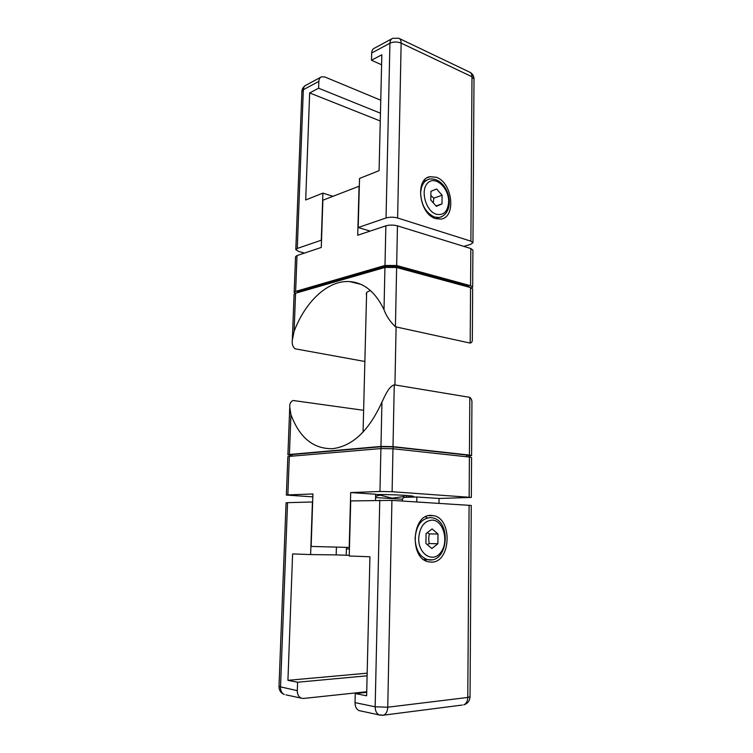 <?xml version="1.0" encoding="UTF-8"?>
<svg xmlns="http://www.w3.org/2000/svg" width="753" height="753" viewBox="0 0 753 753"><rect width="100%" height="100%" fill="white"/><g stroke="black" fill="none" stroke-linecap="round" stroke-linejoin="round"><path stroke-width="1.13" d="M297.002 255.568L295.534 256.735L294.159 292.446L295.637 291.42L297.002 255.568L321.277 247.445L322.877 200.213L359.322 186.142M295.072 293.388L294.159 292.446M359.068 186.057L357.722 235.247L385.865 225.825L384.99 265.461L295.637 291.42M384.99 265.461L396.662 265.517L397.462 225.853C393.442 224.836 389.583 224.818 385.865 225.825M397.462 225.853L470.832 248.537L470.578 285.716L472.668 287.081L471.745 288.013M472.668 287.081L472.903 250.071L470.832 248.537M470.578 285.716L396.662 265.517M350.832 281.857L351.312 281.726M399.438 38.572L469.42 72.034C471.086 72.655 471.943 74.218 471.99 76.75L474.004 79.065C473.91 76.091 472.639 73.869 470.173 72.392M391.786 38.808L374.392 48.22C372.707 48.926 371.803 50.526 371.671 53.011L389.932 43.213C393.537 41.641 397.273 41.603 401.142 43.109C401.133 40.436 400.304 38.798 398.685 38.215L392.642 38.347C390.958 39.052 390.054 40.671 389.932 43.213L386.044 217.965C389.753 216.939 393.612 216.949 397.622 217.994L470.879 241.158L472.95 242.73L470.54 244.414L463.773 246.353M371.671 53.011L371.483 60.249L381.837 54.771L379.088 170.649L359.529 178.47L358.193 227.528L386.044 217.965M381.602 64.767L371.483 60.249M424.833 180.786L423.995 180.588M436.618 218.859L437.164 218.182M435.648 218.586C419.261 214.389 414.611 178.47 430.179 176.691L436.194 177.256C452.638 182.282 456.553 217.758 440.75 219.076L435.648 218.586M370.147 231.086L358.193 227.528M305.247 85.607C303.177 86.99 302.057 88.958 301.887 91.518L303.337 89.711C303.487 87.395 304.4 85.889 306.057 85.174L320.722 77.248M304.551 253.046L298.734 251.511L295.807 249.648L297.275 248.452L321.286 240.207L322.886 193.116L305.699 199.978L309.662 92.948L380.274 120.988M309.662 92.948L318.604 88.214L318.839 81.39C318.99 79.037 319.893 77.503 321.569 76.787L324.797 76.957L380.764 100.215M318.604 88.214L380.453 113.214M332.901 196.288L322.886 193.116M442.096 195.262L441.992 203.903L436.364 206.341L430.791 200.063L430.914 191.347L436.589 188.984L442.096 195.262L433.822 198.133L430.857 195.498M433.267 202.868L433.822 198.133M435.987 205.927L441.992 203.903M403.749 497.375L416.842 496.989L439.055 498.467L471.322 497.422L392.106 491.718L392.972 448.76L380.914 448.562L379.954 491.483L392.106 491.718M379.954 491.483L350.691 492.566L375.653 494.232L375.512 500.256M350.691 492.566L349.194 547.45L311.149 546.424L312.928 493.968L287.862 494.9L289.331 456.384L287.834 456.723L286.366 495.069L287.862 494.9M312.824 496.867L286.366 495.069M375.643 494.486C392.548 494.439 414.376 495.625 413.548 496.5L403.777 497.309M439.055 498.467L438.999 503.315M471.322 497.422L471.576 457.57L469.411 457.052L469.138 497.112M289.331 456.384L380.914 448.562M392.972 448.76L469.411 457.052M416.842 496.989L416.757 501.931M382.185 715.341L383.588 715.162C386.129 714.089 387.522 711.434 387.757 707.218L375.163 706.803C375.22 710.888 376.575 713.609 379.23 714.945L380.933 715.303M470.041 696.685L467.782 697.447C467.604 701.363 466.239 703.839 463.679 704.864C467.632 703.697 469.75 700.968 470.041 696.685L471.265 505.461L391.927 500.387L350.729 500.933L349.232 555.996L369.93 556.768L366.636 695.791L355.247 693.551L355.021 702.624C355.058 706.625 356.404 709.279 359.04 710.597L379.23 714.945L383.588 715.162L462.276 705.043M359.04 710.597L360.696 710.954M355.247 693.551L366.711 692.327M425.219 560.514L426.847 559.62M427.149 517.763L425.549 516.84M431.714 515.466L433.173 515.636C452.911 517.979 451.122 563.197 431.102 562.105L428.561 561.804C408.766 558.5 412.117 513.019 431.714 515.466M366.73 691.734L303.487 698.455L301.162 698.135C298.602 696.883 297.303 694.398 297.294 690.67L278.996 686.51C279.071 690.435 280.85 693.099 284.342 694.511C281.801 693.278 280.521 690.84 280.511 687.197L287.561 502.665L286.065 502.797L278.996 686.51M285.952 694.85L301.162 698.135M297.294 690.67L297.595 682.227L287.928 680.326L292.606 553.907L310.631 554.575L312.41 501.987L287.561 502.665M367.106 675.799L297.595 682.227M310.631 554.575L336.186 554.905L336.422 547.111M336.186 554.905L349.251 555.309M346.446 547.384L346.229 555.262M367.172 673.182L287.928 680.326M425.925 543.459L426.066 533.604L432.128 528.917L437.992 534.009L437.879 543.751L431.874 548.513L425.925 543.459M427.346 544.664L429.116 543.572L437.879 543.751M429.116 543.572L428.664 538.734L429.248 533.915L437.992 534.009M429.248 533.915L427.356 532.606M375.606 496.34L380.039 495.126L392.125 498.157L404.097 496.519L402.422 499.361M375.578 497.554L402.356 499.239L402.384 501.037M404.126 495.305L404.097 496.519M380.049 494.505L380.039 495.126M290.564 455.405L287.91 454.821L289.406 454.473L380.962 446.435L393.01 446.633L394.261 384.811C388.444 386.76 384.934 396.144 381.94 402.083C368.951 430.707 352.47 446.237 332.487 448.684C313.342 448.995 299.487 437.634 290.931 414.611L289.745 406.987C289.557 403.693 290.667 401.528 293.086 400.492L363.624 410.31M393.01 446.633L469.43 455.066L471.585 455.593L468.78 456.102M394.261 384.811L469.816 397.349L469.43 455.066M468.771 456.986L468.78 455.546L466.606 455.019L393.151 446.924L381.131 446.727L292.089 454.52L290.583 454.868L290.526 456.28M471.924 403.768L471.924 403.523C472.159 400.662 471.453 398.601 469.816 397.349M472.338 338.925L472.658 288.945L470.559 287.59L470.183 343.086C471.82 342.634 472.536 341.241 472.338 338.925L472.338 338.728M470.559 287.59L396.624 267.513L384.943 267.456L295.562 293.228L294.084 294.244L292.333 339.923M470.183 343.086L395.429 326.783L396.624 267.513M364.866 361.487L295.054 348.79C292.766 346.822 291.853 343.961 292.315 340.187L294.103 331.395C305.398 301.445 327.969 279.994 349.731 281.584C364.123 282.723 375.549 292.108 384.002 309.718C386.336 316.053 390.148 321.738 395.429 326.783M469.938 287.42L467.839 285.698L467.829 286.846M396.756 267.55L396.784 266.336L467.839 285.698M298.207 292.465L298.244 291.439L296.738 292.889M298.244 291.439L385.141 266.27L385.122 267.409M396.784 266.336L385.141 266.27M352.263 281.848L351.576 282.046M366.551 295.016L366.212 293.849C366.297 292.512 367.568 291.496 370.024 290.799L370.561 290.667M397.622 217.994L401.142 43.109L471.99 76.75L470.879 241.158M297.275 248.452L303.337 89.711L318.839 81.39M435.78 218.634L439.234 217.504C457.617 212.468 448.703 177.011 429.634 179.016C424.08 180.485 421.087 185.266 420.645 193.333C421.36 205.192 426 213.099 434.556 217.062L439.234 217.504L441.898 216.666M436.26 214.238C425.671 211.113 419.976 189.888 427.873 182.847C435.422 175.327 449.052 188.071 448.647 201.87C447.837 211.555 443.705 215.678 436.26 214.238M406.338 497.234L406.366 495.455M469.091 505.188L467.782 697.447L387.757 707.218L391.927 500.387M379.766 500.143L375.163 706.803L355.021 702.624M423.647 559.507L427.695 559.658C448.11 564.383 452.224 520.408 431.883 517.735L430.518 517.575C421.435 518.384 416.296 525.265 415.11 538.235C415.59 549.812 419.788 556.956 427.695 559.658L431.582 559.808M432.241 520.097C443.357 520.314 449.089 541.294 441.051 552.081C433.342 563.498 418.235 554.519 418.706 538.31C419.732 526.893 424.25 520.822 432.241 520.097M381.94 402.083L380.962 446.435M289.406 454.473L290.931 414.611M393.113 448.779L393.151 446.924M381.131 446.727L381.093 448.543M466.606 455.019L466.587 456.751M292.032 456.158L292.089 454.52M384.943 267.456L384.002 309.718M294.103 331.395L295.562 293.228M474.004 79.065L472.95 242.73M427.224 177.793L430.179 176.691M301.887 91.518L295.807 249.648M426.942 180.014L423.478 181.285M428.881 515.673L433.173 515.636M349.42 548.975L346.408 548.881M402.356 499.239L402.855 498.957M366.617 292.71L363.068 432.1M396.097 326.934L394.93 384.924M471.924 403.523L471.585 455.593M289.745 407.213L287.91 454.821M349.731 281.584L360.913 284.361"/></g></svg>
